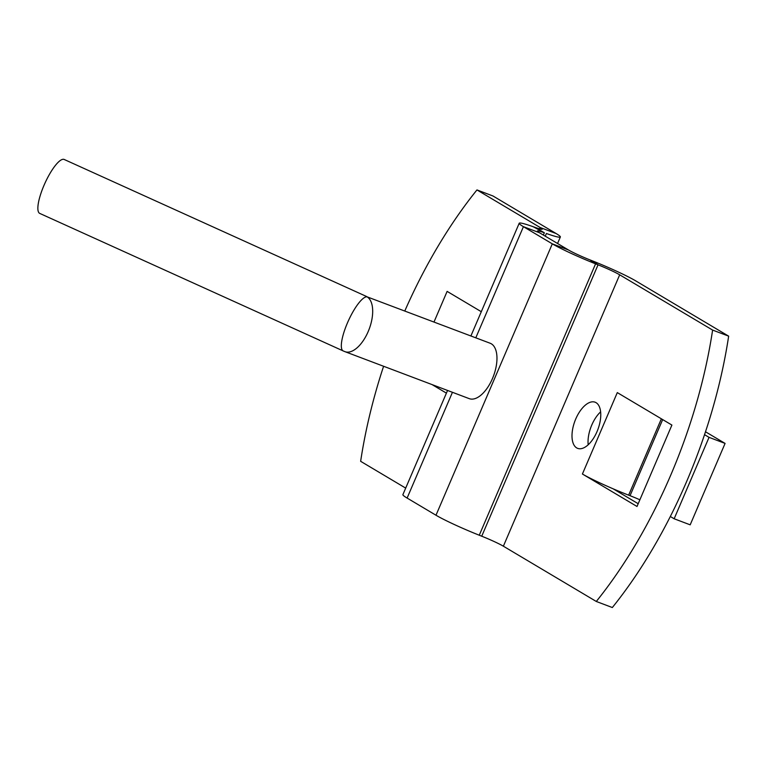 <?xml version="1.0" encoding="UTF-8"?>
<svg xmlns="http://www.w3.org/2000/svg" width="767" height="767" viewBox="0 0 767 767"><rect width="100%" height="100%" fill="white"/><g stroke="black" fill="none" stroke-linecap="round" stroke-linejoin="round"><path stroke-width="1.15" d="M344.958 351.66L469.241 398.648A29.616 14.678 110.7 0 0 492.472 378.543A29.616 14.678 110.7 0 0 491.34 343.817A29.616 14.678 110.7 0 0 490.18 343.252L367.057 296.829A29.616 7.737 114.4 0 0 347.911 321.833A29.616 7.737 114.4 0 0 343.204 350.931A29.616 29.616 0 0 0 344.958 351.66A29.616 14.678 -69.3 0 0 368.687 330.356A29.616 14.678 -69.3 0 0 367.057 296.829M366.808 296.608L64.198 159.469A29.616 7.737 114.4 0 0 44.927 183.246A29.616 7.737 114.4 0 0 39.75 213.408L343.204 350.931M545.251 236.178L546.392 233.494A39.481 2.991 23.2 0 0 560.361 236.974A39.481 2.991 23.2 0 0 556.142 233.552L492.989 195.988L476.959 189.928L540.102 227.483A19.741 1.496 -156.8 0 1 542.211 229.199A19.741 1.496 -156.8 0 1 535.232 227.454L533.18 226.725A39.481 2.991 23.2 0 0 519.211 223.245A39.481 2.991 23.2 0 0 523.43 226.677L552.307 243.848A39.481 2.991 23.2 0 0 595.576 263.838L598.049 264.816A19.741 1.496 -156.8 0 1 619.688 274.816L712.61 330.078L728.65 336.147A310.884 154.119 110.7 0 1 612.334 607.531L596.295 601.472A310.884 154.119 -69.3 0 0 712.61 330.078M535.232 227.454L544.34 232.765A19.741 1.496 23.2 0 0 537.36 231.02A19.741 1.496 23.2 0 0 539.469 232.737L568.347 249.908A19.741 1.496 23.2 0 0 589.976 259.908L595.576 263.838L479.26 535.222A39.481 2.991 -156.8 0 1 435.992 515.232L407.114 498.061A39.481 2.991 -156.8 0 1 402.896 494.629L447.554 390.451M596.074 402.675A24.678 12.234 110.7 0 1 597.435 430.623A24.678 12.234 110.7 0 1 577.656 448.369A24.678 12.234 110.7 0 1 576.688 447.909A24.678 12.234 110.7 0 1 575.336 419.961A24.678 12.234 110.7 0 1 595.106 402.205A24.678 12.234 110.7 0 1 596.074 402.675M600.628 411.85A24.678 12.234 -69.3 0 0 588.174 444.783M476.959 189.928A310.884 154.119 -69.3 0 0 404.803 310.971M383.596 366.271A310.884 154.119 -69.3 0 0 360.643 461.312L405.695 488.109M433.997 322.015L447.123 291.383L481.302 311.709M446.404 393.126L432.061 384.593M670.329 516.498L674.155 518.77L709.044 437.353L704.537 434.668M709.044 437.353L725.083 443.412L705.506 431.773M639.879 499.787A19.741 1.496 23.2 0 0 630.043 495.703L662.669 419.578M674.155 518.77L690.185 524.829L725.083 443.412M582.412 474.016L617.301 392.599L671.902 425.071L637.013 506.479L582.412 474.016A39.481 2.991 23.2 0 0 613.188 488.838A39.481 2.991 23.2 0 0 628.643 495.166L630.043 495.703M638.192 503.718L613.188 488.838M728.65 336.147L635.718 280.875A39.481 2.991 23.2 0 0 592.46 260.885L589.976 259.908M596.295 601.472L503.373 546.2A19.741 1.496 -156.8 0 0 481.734 536.21L598.049 264.816L592.46 260.885M479.26 535.222L481.734 536.21M435.992 515.232L552.307 243.848L568.347 249.908M539.469 232.737L523.43 226.677L475.799 337.816M452.444 392.301L407.114 498.061M539.517 228.854L540.102 227.483L556.142 233.552M661.375 418.801L628.643 495.166M619.688 274.816L503.373 546.2M533.18 226.725L544.34 232.765L543.362 235.047M557.561 243.494L560.361 236.974M519.211 223.245L470.9 335.965"/></g></svg>
